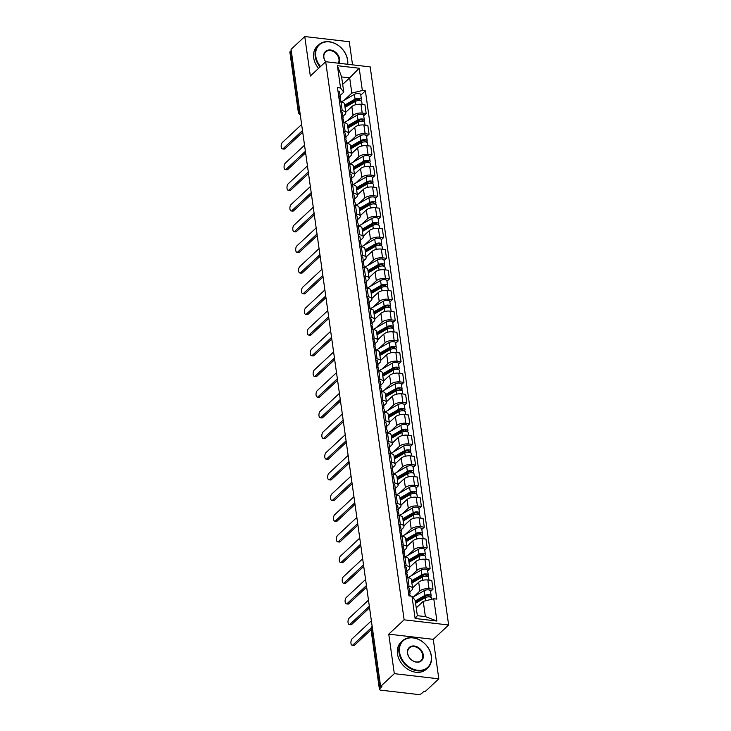 <?xml version="1.0" encoding="UTF-8"?>
<svg xmlns="http://www.w3.org/2000/svg" width="731" height="731" viewBox="0 0 731 731"><rect width="100%" height="100%" fill="white"/><g stroke="black" fill="none" stroke-linecap="round" stroke-linejoin="round"><path stroke-width="1.1" d="M352.534 64.84L349.281 41.722L304.772 36.55L291.066 49.342L380.604 686.446L394.311 673.662L438.819 678.834L433.273 639.333L448.633 624.996L370.197 66.896L325.688 61.724L404.124 619.824L388.755 634.152L394.311 673.662M438.819 678.834L425.113 691.627L423.816 691.471L421.677 693.463A2.961 1.27 172 0 1 417.703 694.45L380.979 690.183A2.961 1.27 172 0 1 379.426 689.306L370.982 629.254A2.961 1.27 -8 0 1 371.321 628.541L379.764 688.593A2.961 1.27 172 0 0 379.426 689.306M304.772 36.55L310.328 76.051L325.688 61.724A8.589 6.625 47 0 1 323.906 57.393A8.589 6.625 47 0 1 325.569 51.992A8.589 6.625 47 0 1 333.491 51.599A8.589 6.625 47 0 1 338.956 59.147A8.589 6.625 47 0 1 338.334 63.195M299.673 110.591L298.659 111.532A2.961 1.27 -8 0 0 298.33 112.245L289.887 52.193A2.961 1.27 -8 0 1 290.225 51.481L298.659 111.532A2.961 2.284 47 0 0 300.13 113.881M291.23 50.54L290.225 51.481M379.764 688.593L381.902 686.601L380.604 686.446M413.847 596.633L419.914 590.977A6.817 2.915 -8 0 1 429.051 588.711L433.008 589.168L431.783 580.423L427.827 579.966A6.817 2.915 172 0 0 418.689 582.223L412.576 587.925M412.649 588.4L411.416 579.646A6.817 2.915 172 0 0 407.843 577.636L409.068 586.39A6.817 2.915 -8 0 1 412.649 588.4A6.817 2.915 -8 0 1 411.873 590.036L409.817 591.946M409.068 586.39L407.569 586.216M430.559 591.461L433.008 589.168M407.843 577.636L406.335 577.463M410.941 575.955L417.008 570.29A6.817 2.915 -8 0 1 426.146 568.033L430.102 568.49L428.878 559.745L424.921 559.279A6.817 2.915 172 0 0 415.784 561.545L409.671 567.238M404.663 565.529L406.162 565.712A6.817 2.915 -8 0 1 409.744 567.713A6.817 2.915 -8 0 1 408.967 569.358L406.911 571.267M427.653 570.783L430.102 568.49M409.744 567.713L408.51 558.968A6.817 2.915 172 0 0 404.937 556.958L403.43 556.784M408.035 555.277L414.102 549.611A6.817 2.915 -8 0 1 423.24 547.355L427.196 547.811L425.972 539.058L422.015 538.601A6.817 2.915 172 0 0 412.869 540.867L406.765 546.56M401.758 544.851L403.256 545.024A6.817 2.915 -8 0 1 406.838 547.035A6.817 2.915 -8 0 1 406.061 548.679L404.005 550.589M424.748 550.096L427.196 547.811M406.838 547.035L405.604 538.29A6.817 2.915 172 0 0 402.032 536.28L400.524 536.106M405.129 534.589L411.197 528.933A6.817 2.915 -8 0 1 420.334 526.667L424.291 527.133L423.066 518.38L419.101 517.923A6.817 2.915 172 0 0 409.963 520.18L403.859 525.881M398.852 524.173L400.35 524.346A6.817 2.915 -8 0 1 403.932 526.357A6.817 2.915 -8 0 1 403.146 528.001L401.1 529.911M421.842 529.418L424.291 527.133M403.932 526.357L402.699 517.603A6.817 2.915 172 0 0 399.117 515.602L397.618 515.419M402.224 513.911L408.291 508.255A6.817 2.915 -8 0 1 417.428 505.989L421.385 506.455L420.161 497.701L416.195 497.244A6.817 2.915 172 0 0 407.057 499.501L400.953 505.203M395.946 503.495L397.445 503.668A6.817 2.915 -8 0 1 401.017 505.678A6.817 2.915 -8 0 1 400.241 507.314L398.194 509.233M418.936 508.739L421.385 506.455M401.017 505.678L399.793 496.925A6.817 2.915 172 0 0 396.211 494.914L394.713 494.741M399.318 493.233L405.385 487.577A6.817 2.915 -8 0 1 414.523 485.311L418.479 485.768L417.246 477.023L413.289 476.557A6.817 2.915 172 0 0 404.152 478.823L398.048 484.516M393.04 482.816L394.539 482.99A6.817 2.915 -8 0 1 398.112 484.991A6.817 2.915 -8 0 1 397.335 486.636L395.288 488.546M416.03 488.061L418.479 485.768M398.112 484.991L396.887 476.247A6.817 2.915 172 0 0 393.305 474.236L391.807 474.063M396.412 472.555L402.479 466.89A6.817 2.915 -8 0 1 411.617 464.633L415.573 465.09L414.34 456.345L410.383 455.879A6.817 2.915 172 0 0 401.246 458.145L395.142 463.838M390.126 462.129L391.633 462.303A6.817 2.915 -8 0 1 395.206 464.313A6.817 2.915 -8 0 1 394.429 465.958L392.383 467.867M413.116 467.383L415.573 465.09M395.206 464.313L393.982 455.568A6.817 2.915 172 0 0 390.4 453.558L388.901 453.384M393.506 451.868L399.574 446.212A6.817 2.915 -8 0 1 408.711 443.945L412.668 444.411L411.434 435.658L407.478 435.201A6.817 2.915 172 0 0 398.34 437.467L392.236 443.16M387.22 441.451L388.728 441.625A6.817 2.915 -8 0 1 392.3 443.635A6.817 2.915 -8 0 1 391.524 445.28L389.477 447.189M410.21 446.696L412.668 444.411M392.3 443.635L391.076 434.881A6.817 2.915 172 0 0 387.494 432.88L385.995 432.706M390.601 431.189L396.668 425.533A6.817 2.915 -8 0 1 405.806 423.267L409.762 423.733L408.528 414.98L404.572 414.523A6.817 2.915 172 0 0 395.434 416.78L389.331 422.481M384.314 420.773L385.822 420.946A6.817 2.915 -8 0 1 389.395 422.957A6.817 2.915 -8 0 1 388.618 424.592L386.571 426.511M407.304 426.018L409.762 423.733M389.395 422.957L388.17 414.203A6.817 2.915 172 0 0 384.588 412.193L383.09 412.019M387.695 410.511L393.762 404.855A6.817 2.915 -8 0 1 402.9 402.589L406.856 403.046L405.623 394.301L401.666 393.845A6.817 2.915 172 0 0 392.529 396.101L386.425 401.794M381.408 400.095L382.916 400.268A6.817 2.915 -8 0 1 386.489 402.278A6.817 2.915 -8 0 1 385.712 403.914L383.665 405.824M404.398 405.339L406.856 403.046M386.489 402.278L385.255 393.525A6.817 2.915 172 0 0 381.683 391.514L380.184 391.341M384.789 389.833L390.847 384.168A6.817 2.915 -8 0 1 399.994 381.911L403.951 382.368L402.717 373.623L398.76 373.157A6.817 2.915 172 0 0 389.623 375.423L383.519 381.116M378.503 379.407L380.01 379.59A6.817 2.915 -8 0 1 383.583 381.591A6.817 2.915 -8 0 1 382.806 383.236L380.76 385.146M401.493 384.661L403.951 382.368M383.583 381.591L382.35 372.847A6.817 2.915 172 0 0 378.777 370.836L377.278 370.663M381.874 369.155L387.942 363.49A6.817 2.915 -8 0 1 397.079 361.233L401.045 361.69L399.811 352.936L395.855 352.479A6.817 2.915 172 0 0 386.717 354.745L380.613 360.438M375.597 358.729L377.095 358.903A6.817 2.915 -8 0 1 380.677 360.913A6.817 2.915 -8 0 1 379.901 362.558L377.854 364.467M398.587 363.974L401.045 361.69M380.677 360.913L379.444 352.168A6.817 2.915 172 0 0 375.871 350.158L374.373 349.985M378.969 348.468L385.036 342.812A6.817 2.915 -8 0 1 394.173 340.545L398.139 341.011L396.906 332.258L392.949 331.801A6.817 2.915 172 0 0 383.812 334.058L377.708 339.76M372.691 338.051L374.19 338.225A6.817 2.915 -8 0 1 377.772 340.235A6.817 2.915 -8 0 1 376.995 341.88L374.948 343.789M395.681 343.296L398.139 341.011M377.772 340.235L376.538 331.481A6.817 2.915 172 0 0 372.965 329.48L371.458 329.297M376.063 327.79L382.13 322.133A6.817 2.915 -8 0 1 391.268 319.867L395.224 320.333L394 311.58L390.043 311.123A6.817 2.915 172 0 0 380.906 313.38L374.793 319.081M369.785 317.373L371.284 317.546A6.817 2.915 -8 0 1 374.866 319.557A6.817 2.915 -8 0 1 374.089 321.192L372.042 323.111M392.775 322.618L395.224 320.333M374.866 319.557L373.632 310.803A6.817 2.915 172 0 0 370.06 308.793L368.552 308.619M373.157 307.111L379.225 301.455A6.817 2.915 -8 0 1 388.362 299.189L392.319 299.646L391.094 290.901L387.138 290.435A6.817 2.915 172 0 0 378 292.702L371.887 298.394M366.88 296.695L368.378 296.868A6.817 2.915 -8 0 1 371.96 298.869A6.817 2.915 -8 0 1 371.184 300.514L369.128 302.424M389.87 301.94L392.319 299.646M371.96 298.869L370.727 290.125A6.817 2.915 172 0 0 367.154 288.115L365.646 287.941M370.251 286.433L376.319 280.768A6.817 2.915 -8 0 1 385.456 278.511L389.413 278.968L388.188 270.223L384.232 269.757A6.817 2.915 172 0 0 375.085 272.023L368.981 277.716M363.974 276.007L365.473 276.181A6.817 2.915 -8 0 1 369.054 278.191A6.817 2.915 -8 0 1 368.278 279.836L366.222 281.746M386.964 281.261L389.413 278.968M369.054 278.191L367.821 269.447A6.817 2.915 172 0 0 364.248 267.436L362.74 267.263M367.346 265.746L373.413 260.09A6.817 2.915 -8 0 1 382.551 257.824L386.507 258.29L385.283 249.536L381.326 249.079A6.817 2.915 172 0 0 372.18 251.345L366.076 257.038M361.068 255.329L362.567 255.503A6.817 2.915 -8 0 1 366.149 257.513A6.817 2.915 -8 0 1 365.372 259.158L363.316 261.068M384.058 260.574L386.507 258.29M366.149 257.513L364.915 248.759A6.817 2.915 172 0 0 361.342 246.758L359.835 246.585M364.44 245.068L370.507 239.412A6.817 2.915 -8 0 1 379.645 237.146L383.601 237.612L382.377 228.858L378.411 228.401A6.817 2.915 172 0 0 369.274 230.658L363.17 236.36M358.163 234.651L359.661 234.825A6.817 2.915 -8 0 1 363.234 236.835A6.817 2.915 -8 0 1 362.457 238.47L360.41 240.389M381.153 239.896L383.601 237.612M363.234 236.835L362.009 228.081A6.817 2.915 172 0 0 358.428 226.071L356.929 225.897M361.534 224.39L367.602 218.733A6.817 2.915 -8 0 1 376.739 216.467L380.696 216.924L379.462 208.18L375.506 207.723A6.817 2.915 172 0 0 366.368 209.98L360.264 215.672M355.257 213.973L356.755 214.146A6.817 2.915 -8 0 1 360.328 216.157A6.817 2.915 -8 0 1 359.551 217.792L357.505 219.702M378.247 219.218L380.696 216.924M360.328 216.157L359.104 207.403A6.817 2.915 172 0 0 355.522 205.393L354.023 205.219M358.629 203.711L364.696 198.046A6.817 2.915 -8 0 1 373.833 195.789L377.79 196.246L376.556 187.501L372.6 187.035A6.817 2.915 172 0 0 363.462 189.302L357.358 194.994M352.342 193.286L353.85 193.468A6.817 2.915 -8 0 1 357.422 195.469A6.817 2.915 -8 0 1 356.646 197.114L354.599 199.024M375.332 198.54L377.79 196.246M357.422 195.469L356.198 186.725A6.817 2.915 172 0 0 352.616 184.715L351.118 184.541M355.723 183.033L361.79 177.368A6.817 2.915 -8 0 1 370.928 175.111L374.884 175.568L373.651 166.814L369.694 166.357A6.817 2.915 172 0 0 360.557 168.623L354.453 174.316M349.436 172.607L350.944 172.781A6.817 2.915 -8 0 1 354.517 174.791A6.817 2.915 -8 0 1 353.74 176.436L351.693 178.346M372.426 177.852L374.884 175.568M354.517 174.791L353.292 166.047A6.817 2.915 172 0 0 349.71 164.036L348.212 163.863M352.817 162.346L358.884 156.69A6.817 2.915 -8 0 1 368.022 154.424L371.978 154.89L370.745 146.136L366.788 145.679A6.817 2.915 172 0 0 357.651 147.936L351.547 153.638M346.531 151.929L348.038 152.103A6.817 2.915 -8 0 1 351.611 154.113A6.817 2.915 -8 0 1 350.834 155.758L348.788 157.668M369.52 157.174L371.978 154.89M351.611 154.113L350.387 145.359A6.817 2.915 172 0 0 346.805 143.358L345.306 143.175M349.911 141.668L355.979 136.012A6.817 2.915 -8 0 1 365.116 133.746L369.073 134.212L367.839 125.458L363.883 125.001A6.817 2.915 172 0 0 354.745 127.258L348.641 132.96M343.625 131.251L345.133 131.425A6.817 2.915 -8 0 1 348.705 133.435A6.817 2.915 -8 0 1 347.929 135.071L345.882 136.989M366.615 136.496L369.073 134.212M348.705 133.435L347.481 124.681A6.817 2.915 172 0 0 343.899 122.671L342.4 122.497M347.006 120.99L353.064 115.334A6.817 2.915 -8 0 1 362.21 113.067L366.167 113.524L364.933 104.78L360.977 104.314A6.817 2.915 172 0 0 351.839 106.58L345.736 112.272M340.719 110.564L342.227 110.746A6.817 2.915 -8 0 1 345.8 112.748A6.817 2.915 -8 0 1 345.023 114.392L342.976 116.302M363.709 115.818L366.167 113.524M345.8 112.748L344.566 104.003A6.817 2.915 172 0 0 340.993 101.993L339.495 101.819M423.249 601.366L433.775 598.753L436.9 621.03L415.107 618.49L411.973 596.222L415.199 600.425L417.346 615.676L425.387 616.608L423.249 601.366L416.25 607.89M342.675 84.385L349.674 77.861L341.624 76.929L343.771 92.17L340.545 87.967L337.494 87.61L408.921 595.866L411.973 596.222M340.545 87.967L337.411 65.689L359.213 68.23L362.348 90.498L351.812 93.102L349.674 77.861L359.213 68.23M433.775 598.753L436.827 599.109L365.39 90.854L362.348 90.498M448.633 624.996L404.124 619.824M433.273 639.333L388.755 634.152M344.091 100.311L351.812 93.102M343.771 92.17L340.07 95.624M360.803 95.14L365.39 90.854M436.9 621.03L425.387 616.608M415.107 618.49L417.346 615.676M341.624 76.929L337.411 65.689M409.451 594.696L409.927 593.736A3.701 1.581 172 0 0 410.009 593.28A3.701 1.581 172 0 0 408.419 592.238M410.009 593.28L409.342 588.51A3.701 1.581 172 0 0 407.743 587.468M371.065 629.793L354.663 645.089A3.408 1.608 96.6 0 1 353.841 645.427L352.159 645.226A3.408 1.608 -83.4 0 0 352.982 644.897L371.074 628.011M410.393 596.039L410.329 595.527A3.701 1.581 172 0 0 408.73 594.495M371.375 620.829L352.123 638.793A3.408 1.608 -83.4 0 0 350.907 642.512A3.408 1.608 -83.4 0 0 352.159 645.226M415.592 603.221L425.131 597.72A3.701 1.581 -8 0 1 429.06 596.861A3.701 1.581 -8 0 1 431.473 597.995L431.655 599.283M415.436 602.088L426.21 595.875A1.773 0.758 -8 0 1 428.092 595.463A1.773 0.758 -8 0 1 429.252 596.003A1.773 0.758 -8 0 1 429.051 596.432L429.115 596.861M416.624 602.627L420.06 599.42M415.281 600.973L424.821 595.463A3.701 1.581 -8 0 1 428.741 594.614A3.701 1.581 -8 0 1 431.162 595.738A3.701 1.581 -8 0 1 430.742 596.633L430.824 597.254M412.768 597.254L424.144 590.694A3.701 1.581 -8 0 1 428.074 589.835A3.701 1.581 -8 0 1 430.486 590.968L431.162 595.738M428.942 595.646L429.051 596.432L430.742 596.633M406.546 574.009L407.021 573.058A3.701 1.581 172 0 0 407.103 572.601A3.701 1.581 172 0 0 405.513 571.56M407.103 572.601L406.427 567.823A3.701 1.581 172 0 0 404.837 566.79M369.548 607.817L351.757 624.411A3.408 1.608 96.6 0 1 350.935 624.749L349.254 624.548A3.408 1.608 -83.4 0 0 350.076 624.219L369.329 606.246M407.807 577.636L407.423 574.849A3.701 1.581 172 0 0 405.824 573.817M368.47 600.151L349.217 618.115A3.408 1.608 -83.4 0 0 348.002 621.834A3.408 1.608 -83.4 0 0 349.254 624.548M403.64 553.33L404.115 552.371A3.701 1.581 172 0 0 404.197 551.914A3.701 1.581 172 0 0 402.598 550.882M404.197 551.914L403.521 547.144A3.701 1.581 172 0 0 401.931 546.103M366.642 587.13L348.851 603.733A3.408 1.608 96.6 0 1 348.029 604.062L346.348 603.87A3.408 1.608 -83.4 0 0 347.17 603.532L366.423 585.568M404.901 556.958L404.508 554.171A3.701 1.581 172 0 0 402.918 553.129M365.564 579.473L346.311 597.437A3.408 1.608 -83.4 0 0 345.096 601.156A3.408 1.608 -83.4 0 0 346.348 603.87M411.891 583L422.226 577.042A3.701 1.581 -8 0 1 426.155 576.183A3.701 1.581 -8 0 1 428.567 577.307L428.96 580.094M412.558 587.779L413.024 587.505M411.727 581.867L423.304 575.196A1.773 0.758 -8 0 1 425.186 574.785A1.773 0.758 -8 0 1 426.347 575.324A1.773 0.758 -8 0 1 426.146 575.754L426.2 576.183M413.719 581.949L417.154 578.742M407.999 577.654A8.882 3.801 -8 0 1 408.327 577.463L421.239 570.016A3.701 1.581 -8 0 1 425.168 569.157A3.701 1.581 -8 0 1 427.58 570.29L428.256 575.059A3.701 1.581 -8 0 1 427.827 575.946L427.918 576.567M411.571 580.752L421.906 574.785A3.701 1.581 -8 0 1 425.835 573.926A3.701 1.581 -8 0 1 428.256 575.059M426.036 574.968L426.146 575.754L427.827 575.946M408.985 562.322L419.32 556.355A3.701 1.581 -8 0 1 423.249 555.505A3.701 1.581 -8 0 1 425.661 556.629L426.054 559.416M409.652 567.092L410.118 566.827M408.821 561.189L420.398 554.518A1.773 0.758 -8 0 1 422.28 554.107A1.773 0.758 -8 0 1 423.441 554.646A1.773 0.758 -8 0 1 423.24 555.076L423.295 555.505M410.813 561.271L414.249 558.064M405.093 556.976A8.882 3.801 -8 0 1 405.422 556.784L418.333 549.337A3.701 1.581 -8 0 1 422.262 548.478A3.701 1.581 -8 0 1 424.674 549.602L425.351 554.381A3.701 1.581 -8 0 1 424.921 555.268L425.013 555.889M408.666 560.065L419 554.107A3.701 1.581 -8 0 1 422.929 553.248A3.701 1.581 -8 0 1 425.351 554.381M423.13 554.29L423.24 555.076L424.921 555.268M431.235 655.935A18.065 13.944 47 0 0 413.125 637.916A18.065 13.944 47 0 0 399.574 652.253A18.065 13.944 47 0 0 417.675 670.263A18.065 13.944 47 0 0 431.235 655.935M398.971 652.399A18.513 14.282 -133 0 1 402.562 640.749A18.513 14.282 -133 0 1 419.631 639.899A18.513 14.282 -133 0 1 431.418 656.173A18.513 14.282 -133 0 1 427.818 667.823A18.513 14.282 -133 0 1 410.758 668.673A18.513 14.282 -133 0 1 398.971 652.399M423.313 655.013A9.037 6.972 -133 0 1 416.533 662.176A9.037 6.972 -133 0 1 407.487 653.176A9.037 6.972 -133 0 1 414.267 646.003A9.037 6.972 -133 0 1 423.313 655.013M407.67 653.413A8.589 6.625 47 0 0 413.134 660.961A8.589 6.625 47 0 0 421.056 660.568A8.589 6.625 47 0 0 422.719 655.159A8.589 6.625 47 0 0 417.255 647.611A8.589 6.625 47 0 0 409.333 648.004A8.589 6.625 47 0 0 407.67 653.413M427.818 667.823L426.31 669.24A18.513 14.282 -133 0 1 409.241 670.089A18.513 14.282 -133 0 1 397.454 653.816A18.513 14.282 -133 0 1 401.054 642.165L402.562 640.749M347.49 64.255A18.065 13.944 47 0 0 347.472 59.924A18.065 13.944 47 0 0 329.361 41.905A18.065 13.944 47 0 0 315.801 56.241A18.065 13.944 47 0 0 320.525 66.539M320.068 66.969A18.513 14.282 -133 0 1 315.207 56.388A18.513 14.282 -133 0 1 318.798 44.737A18.513 14.282 -133 0 1 335.867 43.887A18.513 14.282 -133 0 1 347.654 60.161A18.513 14.282 -133 0 1 347.709 64.282M325.651 61.76A9.037 6.972 -133 0 1 323.723 57.155A9.037 6.972 -133 0 1 330.503 49.991A9.037 6.972 -133 0 1 339.55 59.001A9.037 6.972 -133 0 1 338.892 63.259M318.552 68.385A18.513 14.282 -133 0 1 313.69 57.804A18.513 14.282 -133 0 1 317.291 46.154L318.798 44.737M400.734 532.652L401.209 531.693A3.701 1.581 172 0 0 401.292 531.236A3.701 1.581 172 0 0 399.693 530.194M401.292 531.236L400.615 526.466A3.701 1.581 172 0 0 399.025 525.425M363.736 566.452L345.946 583.055A3.408 1.608 96.6 0 1 345.123 583.384L343.442 583.192A3.408 1.608 -83.4 0 0 344.264 582.854L363.517 564.889M401.995 536.271L401.602 533.493A3.701 1.581 172 0 0 400.012 532.451M362.658 558.795L343.406 576.759A3.408 1.608 -83.4 0 0 342.19 580.478A3.408 1.608 -83.4 0 0 343.442 583.192M397.828 511.974L398.294 511.015A3.701 1.581 172 0 0 398.386 510.558A3.701 1.581 172 0 0 396.787 509.516M398.386 510.558L397.71 505.788A3.701 1.581 172 0 0 396.12 504.746M360.831 545.774L343.04 562.367A3.408 1.608 96.6 0 1 342.218 562.706L340.536 562.505A3.408 1.608 -83.4 0 0 341.35 562.176L360.611 544.211M399.089 515.593L398.697 512.815A3.701 1.581 172 0 0 397.107 511.773M359.753 538.107L340.5 556.081A3.408 1.608 -83.4 0 0 339.285 559.791A3.408 1.608 -83.4 0 0 340.536 562.505M394.923 491.296L395.389 490.337A3.701 1.581 172 0 0 395.48 489.88A3.701 1.581 172 0 0 393.881 488.838M395.48 489.88L394.804 485.101A3.701 1.581 172 0 0 393.214 484.068M357.925 525.096L340.134 541.689A3.408 1.608 96.6 0 1 339.312 542.027L337.621 541.826A3.408 1.608 -83.4 0 0 338.444 541.497L357.706 523.533M397.445 503.668L395.791 492.127A3.701 1.581 172 0 0 394.201 491.095M356.847 517.429L337.594 535.394A3.408 1.608 -83.4 0 0 336.379 539.112A3.408 1.608 -83.4 0 0 337.621 541.826M406.08 541.644L416.414 535.677A3.701 1.581 -8 0 1 420.343 534.818A3.701 1.581 -8 0 1 422.756 535.951L423.148 538.738M406.747 546.413L407.213 546.148M405.915 540.511L417.492 533.831A1.773 0.758 -8 0 1 419.375 533.42A1.773 0.758 -8 0 1 420.535 533.968A1.773 0.758 -8 0 1 420.334 534.398L420.389 534.827M407.907 540.584L411.343 537.376M402.187 536.298A8.882 3.801 -8 0 1 402.516 536.097L415.427 528.65A3.701 1.581 -8 0 1 419.356 527.8A3.701 1.581 -8 0 1 421.769 528.924L422.436 533.694A3.701 1.581 -8 0 1 422.015 534.589L422.107 535.211M405.76 539.387L416.094 533.429A3.701 1.581 -8 0 1 420.023 532.57A3.701 1.581 -8 0 1 422.436 533.694M420.224 533.612L420.334 534.398L422.015 534.589M403.174 520.965L413.508 514.999A3.701 1.581 -8 0 1 417.438 514.14A3.701 1.581 -8 0 1 419.85 515.273L420.243 518.051M403.841 525.735L404.307 525.47M403.009 519.832L414.587 513.153A1.773 0.758 -8 0 1 416.469 512.742A1.773 0.758 -8 0 1 417.629 513.281A1.773 0.758 -8 0 1 417.428 513.71L417.483 514.149M405.001 519.905L408.437 516.698M399.281 515.62A8.882 3.801 -8 0 1 399.61 515.419L412.522 507.972A3.701 1.581 -8 0 1 416.451 507.113A3.701 1.581 -8 0 1 418.863 508.246L419.53 513.016A3.701 1.581 -8 0 1 419.11 513.911L419.201 514.533M402.854 518.708L413.189 512.742A3.701 1.581 -8 0 1 417.118 511.892A3.701 1.581 -8 0 1 419.53 513.016M417.319 512.924L417.428 513.71L419.11 513.911M400.259 500.278L410.603 494.32A3.701 1.581 -8 0 1 414.532 493.462A3.701 1.581 -8 0 1 416.944 494.595L417.337 497.372M400.935 505.057L401.392 504.792M400.104 499.145L411.681 492.475A1.773 0.758 -8 0 1 413.563 492.064A1.773 0.758 -8 0 1 414.724 492.603A1.773 0.758 -8 0 1 414.523 493.032L414.578 493.462M402.096 499.227L405.531 496.02M396.376 494.942A8.882 3.801 -8 0 1 396.705 494.741L409.616 487.294A3.701 1.581 -8 0 1 413.536 486.435A3.701 1.581 -8 0 1 415.957 487.568L416.624 492.338A3.701 1.581 -8 0 1 416.204 493.233L416.295 493.845M399.948 498.03L410.283 492.064A3.701 1.581 -8 0 1 414.212 491.205A3.701 1.581 -8 0 1 416.624 492.338M414.404 492.246L414.523 493.032L416.204 493.233M392.017 470.609L392.483 469.649A3.701 1.581 172 0 0 392.565 469.201A3.701 1.581 172 0 0 390.975 468.16M392.565 469.201L391.898 464.423A3.701 1.581 172 0 0 390.308 463.381M355.019 504.417L337.229 521.011A3.408 1.608 96.6 0 1 336.406 521.349L334.716 521.148A3.408 1.608 -83.4 0 0 335.538 520.81L354.8 502.846M393.278 474.236L392.885 471.449A3.701 1.581 172 0 0 391.295 470.408M353.941 496.751L334.688 514.715A3.408 1.608 -83.4 0 0 333.473 518.434A3.408 1.608 -83.4 0 0 334.716 521.148M397.353 479.6L407.697 473.642A3.701 1.581 -8 0 1 411.617 472.783A3.701 1.581 -8 0 1 414.038 473.907L414.431 476.694M398.029 484.37L398.486 484.105M397.198 478.467L408.766 471.797A1.773 0.758 -8 0 1 410.658 471.385A1.773 0.758 -8 0 1 411.818 471.924A1.773 0.758 -8 0 1 411.608 472.354L411.672 472.783M399.19 478.549L402.626 475.342M393.47 474.255A8.882 3.801 -8 0 1 393.799 474.063L406.71 466.616A3.701 1.581 -8 0 1 410.63 465.757A3.701 1.581 -8 0 1 413.052 466.881L413.719 471.659A3.701 1.581 -8 0 1 413.298 472.546L413.39 473.167M397.043 477.352L407.377 471.385A3.701 1.581 -8 0 1 411.306 470.526A3.701 1.581 -8 0 1 413.719 471.659M411.498 471.568L411.608 472.354L413.298 472.546M389.111 449.93L389.577 448.971A3.701 1.581 172 0 0 389.66 448.514A3.701 1.581 172 0 0 388.07 447.482M389.66 448.514L388.993 443.744A3.701 1.581 172 0 0 387.403 442.703M352.114 483.73L334.323 500.333A3.408 1.608 96.6 0 1 333.5 500.662L331.81 500.47A3.408 1.608 -83.4 0 0 332.632 500.132L351.894 482.168M390.372 453.558L389.979 450.771A3.701 1.581 172 0 0 388.389 449.729M351.035 476.073L331.773 494.037A3.408 1.608 -83.4 0 0 330.567 497.756A3.408 1.608 -83.4 0 0 331.81 500.47M394.448 458.922L404.791 452.955A3.701 1.581 -8 0 1 408.711 452.105A3.701 1.581 -8 0 1 411.133 453.229L411.526 456.016M395.124 463.692L395.581 463.427M394.292 457.789L405.86 451.118A1.773 0.758 -8 0 1 407.752 450.698A1.773 0.758 -8 0 1 408.912 451.246A1.773 0.758 -8 0 1 408.702 451.676L408.766 452.105M396.284 457.862L399.72 454.655M390.564 453.576A8.882 3.801 -8 0 1 390.893 453.375L403.804 445.928A3.701 1.581 -8 0 1 407.724 445.078A3.701 1.581 -8 0 1 410.146 446.202L410.813 450.972A3.701 1.581 -8 0 1 410.393 451.868L410.484 452.489M394.137 456.665L404.471 450.707A3.701 1.581 -8 0 1 408.401 449.848A3.701 1.581 -8 0 1 410.813 450.972M408.592 450.89L408.702 451.676L410.393 451.868M386.206 429.252L386.672 428.293A3.701 1.581 172 0 0 386.754 427.836A3.701 1.581 172 0 0 385.164 426.794M386.754 427.836L386.087 423.066A3.701 1.581 172 0 0 384.497 422.025M349.208 463.052L331.417 479.646A3.408 1.608 96.6 0 1 330.595 479.984L328.904 479.792A3.408 1.608 -83.4 0 0 329.727 479.454L348.989 461.489M388.728 441.625L387.074 430.093A3.701 1.581 172 0 0 385.484 429.051M348.13 455.395L328.868 473.359A3.408 1.608 -83.4 0 0 327.662 477.069A3.408 1.608 -83.4 0 0 328.904 479.792M391.542 438.244L401.886 432.277A3.701 1.581 -8 0 1 405.806 431.418A3.701 1.581 -8 0 1 408.227 432.551L408.62 435.329M392.218 443.013L392.675 442.748M391.387 437.111L402.955 430.431A1.773 0.758 -8 0 1 404.846 430.02A1.773 0.758 -8 0 1 405.997 430.568A1.773 0.758 -8 0 1 405.796 430.988L405.86 431.427M393.379 437.184L396.814 433.976M387.658 432.898A8.882 3.801 -8 0 1 387.987 432.697L400.899 425.25A3.701 1.581 -8 0 1 404.819 424.391A3.701 1.581 -8 0 1 407.24 425.524L407.907 430.294A3.701 1.581 -8 0 1 407.487 431.189L407.569 431.811M391.231 435.987L401.566 430.029A3.701 1.581 -8 0 1 405.495 429.17A3.701 1.581 -8 0 1 407.907 430.294M405.687 430.212L405.796 430.988L407.487 431.189M383.3 408.574L383.766 407.615A3.701 1.581 172 0 0 383.848 407.158A3.701 1.581 172 0 0 382.258 406.116M383.848 407.158L383.181 402.388A3.701 1.581 172 0 0 381.591 401.346M346.302 442.374L328.511 458.967A3.408 1.608 96.6 0 1 327.689 459.306L325.999 459.105A3.408 1.608 -83.4 0 0 326.821 458.776L346.083 440.811M384.561 412.193L384.168 409.406A3.701 1.581 172 0 0 382.578 408.373M345.224 434.707L325.962 452.672A3.408 1.608 -83.4 0 0 324.756 456.391A3.408 1.608 -83.4 0 0 325.999 459.105M388.636 417.565L398.98 411.599A3.701 1.581 -8 0 1 402.9 410.74A3.701 1.581 -8 0 1 405.321 411.873L405.714 414.651M389.312 422.335L389.769 422.07M388.481 416.432L400.049 409.753A1.773 0.758 -8 0 1 401.931 409.342A1.773 0.758 -8 0 1 403.092 409.881A1.773 0.758 -8 0 1 402.891 410.31L402.955 410.74M390.464 416.506L393.908 413.298M384.753 412.22A8.882 3.801 -8 0 1 385.082 412.019L397.984 404.572A3.701 1.581 -8 0 1 401.913 403.713A3.701 1.581 -8 0 1 404.334 404.846L405.001 409.616A3.701 1.581 -8 0 1 404.581 410.511L404.663 411.124M388.325 415.309L398.66 409.342A3.701 1.581 -8 0 1 402.589 408.492A3.701 1.581 -8 0 1 405.001 409.616M402.781 409.524L402.891 410.31L404.581 410.511M380.394 387.887L380.86 386.937A3.701 1.581 172 0 0 380.942 386.48A3.701 1.581 172 0 0 379.352 385.438M380.942 386.48L380.275 381.701A3.701 1.581 172 0 0 378.676 380.668M343.396 421.696L325.606 438.289A3.408 1.608 96.6 0 1 324.783 438.627L323.093 438.426A3.408 1.608 -83.4 0 0 323.915 438.097L343.177 420.124M382.916 400.268L381.262 388.728A3.701 1.581 172 0 0 379.672 387.695M342.318 414.029L323.056 431.994A3.408 1.608 -83.4 0 0 321.841 435.713A3.408 1.608 -83.4 0 0 323.093 438.426M377.488 367.209L377.954 366.249A3.701 1.581 172 0 0 378.037 365.792A3.701 1.581 172 0 0 376.447 364.76M378.037 365.792L377.37 361.023A3.701 1.581 172 0 0 375.771 359.981M340.491 401.008L322.7 417.611A3.408 1.608 96.6 0 1 321.878 417.94L320.187 417.748A3.408 1.608 -83.4 0 0 321.01 417.41L340.262 399.446M378.749 370.836L378.356 368.049A3.701 1.581 172 0 0 376.757 367.008M339.412 393.351L320.151 411.315A3.408 1.608 -83.4 0 0 318.935 415.034A3.408 1.608 -83.4 0 0 320.187 417.748M374.583 346.531L375.049 345.571A3.701 1.581 172 0 0 375.131 345.114A3.701 1.581 172 0 0 373.541 344.073M375.131 345.114L374.464 340.344A3.701 1.581 172 0 0 372.865 339.303M337.576 380.33L319.785 396.933A3.408 1.608 96.6 0 1 318.972 397.262L317.281 397.07A3.408 1.608 -83.4 0 0 318.104 396.732L337.356 378.768M375.835 350.149L375.451 347.371A3.701 1.581 172 0 0 373.852 346.33M336.507 372.673L317.245 390.637A3.408 1.608 -83.4 0 0 316.03 394.347A3.408 1.608 -83.4 0 0 317.281 397.07M371.668 325.852L372.143 324.893A3.701 1.581 172 0 0 372.225 324.436A3.701 1.581 172 0 0 370.635 323.394M372.225 324.436L371.558 319.666A3.701 1.581 172 0 0 369.959 318.625M334.67 359.652L316.879 376.246A3.408 1.608 96.6 0 1 316.057 376.584L314.376 376.383A3.408 1.608 -83.4 0 0 315.198 376.054L334.451 358.089M372.929 329.471L372.545 326.693A3.701 1.581 172 0 0 370.946 325.651M333.601 351.986L314.339 369.959A3.408 1.608 -83.4 0 0 313.124 373.669A3.408 1.608 -83.4 0 0 314.376 376.383M368.762 305.174L369.237 304.215A3.701 1.581 172 0 0 369.319 303.758A3.701 1.581 172 0 0 367.73 302.716M369.319 303.758L368.643 298.979A3.701 1.581 172 0 0 367.053 297.946M331.764 338.974L313.974 355.568A3.408 1.608 96.6 0 1 313.151 355.906L311.47 355.705A3.408 1.608 -83.4 0 0 312.292 355.376L331.545 337.411M370.023 308.793L369.639 306.006A3.701 1.581 172 0 0 368.04 304.973M330.686 331.307L311.433 349.272A3.408 1.608 -83.4 0 0 310.218 352.991A3.408 1.608 -83.4 0 0 311.47 355.705M365.856 284.487L366.332 283.527A3.701 1.581 172 0 0 366.414 283.08A3.701 1.581 172 0 0 364.815 282.038M366.414 283.08L365.738 278.301A3.701 1.581 172 0 0 364.148 277.259M328.859 318.296L311.068 334.889A3.408 1.608 96.6 0 1 310.246 335.218L308.564 335.026A3.408 1.608 -83.4 0 0 309.387 334.688L328.639 316.724M367.117 288.115L366.724 285.328A3.701 1.581 172 0 0 365.135 284.286M327.78 310.629L308.528 328.594A3.408 1.608 -83.4 0 0 307.312 332.313A3.408 1.608 -83.4 0 0 308.564 335.026M385.73 396.878L396.065 390.921A3.701 1.581 -8 0 1 399.994 390.062A3.701 1.581 -8 0 1 402.415 391.186L402.799 393.972M386.407 401.657L386.863 401.383M385.575 395.745L397.143 389.075A1.773 0.758 -8 0 1 399.025 388.664A1.773 0.758 -8 0 1 400.186 389.203A1.773 0.758 -8 0 1 399.985 389.632L400.049 390.062M387.558 395.827L391.003 392.62M381.847 391.533A8.882 3.801 -8 0 1 382.176 391.341L395.078 383.894A3.701 1.581 -8 0 1 399.007 383.035A3.701 1.581 -8 0 1 401.429 384.168L402.096 388.938A3.701 1.581 -8 0 1 401.675 389.824L401.758 390.445M385.411 394.63L395.754 388.664A3.701 1.581 -8 0 1 399.674 387.805A3.701 1.581 -8 0 1 402.096 388.938M399.875 388.846L399.985 389.632L401.675 389.824M382.825 376.2L393.159 370.233A3.701 1.581 -8 0 1 397.088 369.383A3.701 1.581 -8 0 1 399.51 370.507L399.894 373.294M383.492 380.97L383.958 380.705M382.669 375.067L394.237 368.397A1.773 0.758 -8 0 1 396.12 367.985A1.773 0.758 -8 0 1 397.28 368.525A1.773 0.758 -8 0 1 397.079 368.954L397.143 369.383M384.652 375.149L388.097 371.942M378.941 370.855A8.882 3.801 -8 0 1 379.261 370.663L392.172 363.216A3.701 1.581 -8 0 1 396.101 362.357A3.701 1.581 -8 0 1 398.514 363.481L399.19 368.26A3.701 1.581 -8 0 1 398.77 369.146L398.852 369.767M382.505 373.943L392.849 367.985A3.701 1.581 -8 0 1 396.769 367.126A3.701 1.581 -8 0 1 399.19 368.26M396.97 368.168L397.079 368.954L398.77 369.146M379.919 355.522L390.253 349.555A3.701 1.581 -8 0 1 394.183 348.696A3.701 1.581 -8 0 1 396.595 349.829L396.988 352.616M380.586 360.292L381.052 360.027M379.764 354.389L391.332 347.709A1.773 0.758 -8 0 1 393.214 347.298A1.773 0.758 -8 0 1 394.375 347.846A1.773 0.758 -8 0 1 394.173 348.276L394.237 348.705M381.746 354.462L385.182 351.255M376.026 350.176A8.882 3.801 -8 0 1 376.355 349.975L389.267 342.528A3.701 1.581 -8 0 1 393.196 341.679A3.701 1.581 -8 0 1 395.608 342.802L396.284 347.572A3.701 1.581 -8 0 1 395.864 348.468L395.946 349.089M379.599 353.265L389.943 347.307A3.701 1.581 -8 0 1 393.863 346.448A3.701 1.581 -8 0 1 396.284 347.572M394.064 347.49L394.173 348.276L395.864 348.468M377.013 334.844L387.348 328.877A3.701 1.581 -8 0 1 391.277 328.018A3.701 1.581 -8 0 1 393.689 329.151L394.082 331.929M377.68 339.613L378.146 339.348M376.849 333.711L388.426 327.031A1.773 0.758 -8 0 1 390.308 326.62A1.773 0.758 -8 0 1 391.469 327.159A1.773 0.758 -8 0 1 391.268 327.589L391.332 328.018M378.841 333.784L382.276 330.576M373.121 329.498A8.882 3.801 -8 0 1 373.45 329.297L386.361 321.85A3.701 1.581 -8 0 1 390.29 320.991A3.701 1.581 -8 0 1 392.702 322.124L393.379 326.894A3.701 1.581 -8 0 1 392.958 327.79L393.04 328.411M376.693 332.587L387.037 326.62A3.701 1.581 -8 0 1 390.957 325.77A3.701 1.581 -8 0 1 393.379 326.894M391.158 326.803L391.268 327.589L392.958 327.79M374.108 314.156L384.442 308.199A3.701 1.581 -8 0 1 388.371 307.34A3.701 1.581 -8 0 1 390.783 308.473L391.176 311.251M374.775 318.935L375.241 318.67M373.943 313.023L385.52 306.353A1.773 0.758 -8 0 1 387.403 305.942A1.773 0.758 -8 0 1 388.563 306.481A1.773 0.758 -8 0 1 388.362 306.91L388.417 307.34M375.935 313.106L379.371 309.898M370.215 308.82A8.882 3.801 -8 0 1 370.544 308.619L383.455 301.172A3.701 1.581 -8 0 1 387.384 300.313A3.701 1.581 -8 0 1 389.797 301.446L390.473 306.216A3.701 1.581 -8 0 1 390.043 307.111L390.135 307.724M373.788 311.909L384.131 305.942A3.701 1.581 -8 0 1 388.051 305.083A3.701 1.581 -8 0 1 390.473 306.216M388.252 306.125L388.362 306.91L390.043 307.111M371.202 293.478L381.536 287.521A3.701 1.581 -8 0 1 385.465 286.662A3.701 1.581 -8 0 1 387.878 287.786L388.271 290.572M371.869 298.248L372.335 297.983M371.037 292.345L382.615 285.675A1.773 0.758 -8 0 1 384.497 285.264A1.773 0.758 -8 0 1 385.657 285.803A1.773 0.758 -8 0 1 385.456 286.232L385.511 286.662M373.029 292.427L376.465 289.22M367.309 288.133A8.882 3.801 -8 0 1 367.638 287.941L380.549 280.494A3.701 1.581 -8 0 1 384.479 279.635A3.701 1.581 -8 0 1 386.891 280.759L387.567 285.538A3.701 1.581 -8 0 1 387.138 286.424L387.229 287.045M370.882 291.23L381.216 285.264A3.701 1.581 -8 0 1 385.146 284.405A3.701 1.581 -8 0 1 387.567 285.538M385.347 285.446L385.456 286.232L387.138 286.424M362.951 263.809L363.426 262.849A3.701 1.581 172 0 0 363.508 262.392A3.701 1.581 172 0 0 361.909 261.36M363.508 262.392L362.832 257.623A3.701 1.581 172 0 0 361.242 256.581M325.953 297.608L308.162 314.211A3.408 1.608 96.6 0 1 307.34 314.54L305.659 314.348A3.408 1.608 -83.4 0 0 306.481 314.01L325.734 296.046M364.212 267.427L363.819 264.649A3.701 1.581 172 0 0 362.229 263.608M324.875 289.951L305.622 307.915A3.408 1.608 -83.4 0 0 304.407 311.634A3.408 1.608 -83.4 0 0 305.659 314.348M368.296 272.8L378.631 266.833A3.701 1.581 -8 0 1 382.56 265.983A3.701 1.581 -8 0 1 384.972 267.107L385.365 269.894M368.963 277.57L369.429 277.305M368.132 271.667L379.709 264.997A1.773 0.758 -8 0 1 381.591 264.576A1.773 0.758 -8 0 1 382.752 265.125A1.773 0.758 -8 0 1 382.551 265.554L382.605 265.983M370.124 271.74L373.559 268.533M364.404 267.455A8.882 3.801 -8 0 1 364.732 267.254L377.644 259.807A3.701 1.581 -8 0 1 381.573 258.957A3.701 1.581 -8 0 1 383.985 260.081L384.661 264.85A3.701 1.581 -8 0 1 384.232 265.746L384.323 266.367M367.976 270.543L378.311 264.585A3.701 1.581 -8 0 1 382.24 263.727A3.701 1.581 -8 0 1 384.661 264.85M382.441 264.768L382.551 265.554L384.232 265.746M360.045 243.131L360.52 242.171A3.701 1.581 172 0 0 360.602 241.714A3.701 1.581 172 0 0 359.003 240.673M360.602 241.714L359.926 236.945A3.701 1.581 172 0 0 358.336 235.903M323.047 276.93L305.256 293.524A3.408 1.608 96.6 0 1 304.434 293.862L302.753 293.67A3.408 1.608 -83.4 0 0 303.566 293.332L322.828 275.368M361.306 246.749L360.913 243.971A3.701 1.581 172 0 0 359.323 242.93M321.969 269.264L302.716 287.237A3.408 1.608 -83.4 0 0 301.501 290.947A3.408 1.608 -83.4 0 0 302.753 293.67M365.39 252.122L375.725 246.155A3.701 1.581 -8 0 1 379.654 245.296A3.701 1.581 -8 0 1 382.066 246.429L382.459 249.207M366.057 256.892L366.523 256.627M365.226 250.989L376.803 244.309A1.773 0.758 -8 0 1 378.685 243.898A1.773 0.758 -8 0 1 379.846 244.446A1.773 0.758 -8 0 1 379.645 244.867L379.7 245.305M367.218 251.062L370.654 247.855M361.498 246.776A8.882 3.801 -8 0 1 361.827 246.575L374.738 239.128A3.701 1.581 -8 0 1 378.667 238.269A3.701 1.581 -8 0 1 381.079 239.402L381.746 244.172A3.701 1.581 -8 0 1 381.326 245.068L381.418 245.689M365.071 249.865L375.405 243.907A3.701 1.581 -8 0 1 379.334 243.048A3.701 1.581 -8 0 1 381.746 244.172M379.535 244.09L379.645 244.867L381.326 245.068M357.139 222.452L357.605 221.493A3.701 1.581 172 0 0 357.697 221.036A3.701 1.581 172 0 0 356.098 219.994M357.697 221.036L357.02 216.266A3.701 1.581 172 0 0 355.43 215.225M320.141 256.252L302.351 272.846A3.408 1.608 96.6 0 1 301.528 273.184L299.838 272.983A3.408 1.608 -83.4 0 0 300.66 272.654L319.922 254.69M359.661 234.825L358.007 223.284A3.701 1.581 172 0 0 356.417 222.251M319.063 248.586L299.811 266.55A3.408 1.608 -83.4 0 0 298.595 270.269A3.408 1.608 -83.4 0 0 299.838 272.983M362.485 231.435L372.819 225.477A3.701 1.581 -8 0 1 376.748 224.618A3.701 1.581 -8 0 1 379.161 225.751L379.553 228.529M363.152 236.214L363.609 235.949M362.32 230.311L373.897 223.631A1.773 0.758 -8 0 1 375.78 223.22A1.773 0.758 -8 0 1 376.94 223.759A1.773 0.758 -8 0 1 376.739 224.189L376.794 224.618M364.312 230.384L367.748 227.177M358.592 226.098A8.882 3.801 -8 0 1 358.921 225.897L371.832 218.45A3.701 1.581 -8 0 1 375.752 217.591A3.701 1.581 -8 0 1 378.174 218.724L378.841 223.494A3.701 1.581 -8 0 1 378.42 224.39L378.512 225.002M362.165 229.187L372.499 223.22A3.701 1.581 -8 0 1 376.428 222.361A3.701 1.581 -8 0 1 378.841 223.494M376.62 223.403L376.739 224.189L378.42 224.39M354.233 201.765L354.699 200.815A3.701 1.581 172 0 0 354.782 200.358A3.701 1.581 172 0 0 353.192 199.316M354.782 200.358L354.115 195.579A3.701 1.581 172 0 0 352.525 194.547M317.236 235.574L299.445 252.168A3.408 1.608 96.6 0 1 298.623 252.506L296.932 252.305A3.408 1.608 -83.4 0 0 297.755 251.976L317.016 234.002M355.494 205.393L355.102 202.606A3.701 1.581 172 0 0 353.512 201.564M316.157 227.908L296.905 245.872A3.408 1.608 -83.4 0 0 295.69 249.591A3.408 1.608 -83.4 0 0 296.932 252.305M359.57 210.756L369.913 204.799A3.701 1.581 -8 0 1 373.833 203.94A3.701 1.581 -8 0 1 376.255 205.064L376.648 207.851M360.246 215.535L360.703 215.261M359.414 209.623L370.982 202.953A1.773 0.758 -8 0 1 372.874 202.542A1.773 0.758 -8 0 1 374.034 203.081A1.773 0.758 -8 0 1 373.824 203.51L373.888 203.94M361.406 209.706L364.842 206.498M355.686 205.411A8.882 3.801 -8 0 1 356.015 205.219L368.927 197.772A3.701 1.581 -8 0 1 372.847 196.913A3.701 1.581 -8 0 1 375.268 198.037L375.935 202.816A3.701 1.581 -8 0 1 375.515 203.702L375.606 204.324M359.259 208.509L369.594 202.542A3.701 1.581 -8 0 1 373.523 201.683A3.701 1.581 -8 0 1 375.935 202.816M373.715 202.725L373.824 203.51L375.515 203.702M351.328 181.087L351.794 180.128A3.701 1.581 172 0 0 351.876 179.671A3.701 1.581 172 0 0 350.286 178.638M351.876 179.671L351.209 174.901A3.701 1.581 172 0 0 349.619 173.859M314.33 214.887L296.539 231.489A3.408 1.608 96.6 0 1 295.717 231.818L294.026 231.626A3.408 1.608 -83.4 0 0 294.849 231.288L314.111 213.324M352.589 184.715L352.196 181.928A3.701 1.581 172 0 0 350.606 180.886M313.252 207.229L293.99 225.194A3.408 1.608 -83.4 0 0 292.784 228.913A3.408 1.608 -83.4 0 0 294.026 231.626M356.664 190.078L367.008 184.111A3.701 1.581 -8 0 1 370.928 183.262A3.701 1.581 -8 0 1 373.349 184.386L373.742 187.173M357.34 194.848L357.797 194.583M356.509 188.945L368.077 182.275A1.773 0.758 -8 0 1 369.968 181.864A1.773 0.758 -8 0 1 371.129 182.403A1.773 0.758 -8 0 1 370.919 182.832L370.982 183.262M358.501 189.027L361.936 185.811M352.781 184.733A8.882 3.801 -8 0 1 353.11 184.532L366.021 177.094A3.701 1.581 -8 0 1 369.941 176.235A3.701 1.581 -8 0 1 372.362 177.359L373.029 182.138A3.701 1.581 -8 0 1 372.609 183.024L372.7 183.645M356.353 187.821L366.688 181.864A3.701 1.581 -8 0 1 370.617 181.005A3.701 1.581 -8 0 1 373.029 182.138M370.809 182.046L370.919 182.832L372.609 183.024M348.422 160.409L348.888 159.449A3.701 1.581 172 0 0 348.97 158.992A3.701 1.581 172 0 0 347.38 157.951M348.97 158.992L348.303 154.223A3.701 1.581 172 0 0 346.713 153.181M311.424 194.208L293.634 210.811A3.408 1.608 96.6 0 1 292.811 211.14L291.121 210.948A3.408 1.608 -83.4 0 0 291.943 210.61L311.205 192.646M350.944 172.781L349.29 161.249A3.701 1.581 172 0 0 347.7 160.208M310.346 186.551L291.084 204.516A3.408 1.608 -83.4 0 0 289.878 208.225A3.408 1.608 -83.4 0 0 291.121 210.948M353.758 169.4L364.102 163.433A3.701 1.581 -8 0 1 368.022 162.574A3.701 1.581 -8 0 1 370.443 163.707L370.836 166.494M354.434 174.17L354.891 173.905M353.603 168.267L365.171 161.588A1.773 0.758 -8 0 1 367.063 161.176A1.773 0.758 -8 0 1 368.214 161.725A1.773 0.758 -8 0 1 368.013 162.154L368.077 162.584M355.595 168.34L359.031 165.133M349.875 164.055A8.882 3.801 -8 0 1 350.204 163.854L363.115 156.407A3.701 1.581 -8 0 1 367.035 155.557A3.701 1.581 -8 0 1 369.457 156.681L370.124 161.45A3.701 1.581 -8 0 1 369.703 162.346L369.785 162.967M353.448 167.143L363.782 161.185A3.701 1.581 -8 0 1 367.711 160.327A3.701 1.581 -8 0 1 370.124 161.45M367.903 161.368L368.013 162.154L369.703 162.346M345.516 139.731L345.982 138.771A3.701 1.581 172 0 0 346.065 138.314A3.701 1.581 172 0 0 344.475 137.273M346.065 138.314L345.397 133.545A3.701 1.581 172 0 0 343.808 132.503M308.519 173.53L290.728 190.124A3.408 1.608 96.6 0 1 289.905 190.462L288.215 190.261A3.408 1.608 -83.4 0 0 289.037 189.932L308.299 171.968M346.777 143.349L346.384 140.571A3.701 1.581 172 0 0 344.794 139.53M307.44 165.864L288.178 183.828A3.408 1.608 -83.4 0 0 286.972 187.547A3.408 1.608 -83.4 0 0 288.215 190.261M350.853 148.722L361.196 142.755A3.701 1.581 -8 0 1 365.116 141.896A3.701 1.581 -8 0 1 367.538 143.029L367.931 145.807M351.529 153.492L351.986 153.227M350.697 147.589L362.265 140.909A1.773 0.758 -8 0 1 364.148 140.498A1.773 0.758 -8 0 1 365.308 141.037A1.773 0.758 -8 0 1 365.107 141.467L365.171 141.896M352.68 147.662L356.125 144.455M346.969 143.377A8.882 3.801 -8 0 1 347.298 143.175L360.209 135.728A3.701 1.581 -8 0 1 364.129 134.869A3.701 1.581 -8 0 1 366.551 136.003L367.218 140.772A3.701 1.581 -8 0 1 366.798 141.668L366.88 142.289M350.542 146.465L360.876 140.498A3.701 1.581 -8 0 1 364.806 139.648A3.701 1.581 -8 0 1 367.218 140.772M364.997 140.681L365.107 141.467L366.798 141.668M342.611 119.043L343.077 118.093A3.701 1.581 172 0 0 343.159 117.636A3.701 1.581 172 0 0 341.569 116.594M343.159 117.636L342.492 112.857A3.701 1.581 172 0 0 340.893 111.825M305.613 152.852L287.822 169.446A3.408 1.608 96.6 0 1 287 169.784L285.309 169.583A3.408 1.608 -83.4 0 0 286.132 169.254L305.394 151.29M345.133 131.425L343.479 119.884A3.701 1.581 172 0 0 341.889 118.851M304.535 145.186L285.273 163.15A3.408 1.608 -83.4 0 0 284.057 166.869A3.408 1.608 -83.4 0 0 285.309 169.583M347.947 128.035L358.281 122.077A3.701 1.581 -8 0 1 362.21 121.218A3.701 1.581 -8 0 1 364.632 122.351L365.016 125.129M348.623 132.814L349.08 132.539M347.792 126.902L359.36 120.231A1.773 0.758 -8 0 1 361.242 119.82A1.773 0.758 -8 0 1 362.402 120.359A1.773 0.758 -8 0 1 362.201 120.789L362.265 121.218M349.774 126.984L353.219 123.777M344.063 122.689A8.882 3.801 -8 0 1 344.392 122.497L357.295 115.05A3.701 1.581 -8 0 1 361.224 114.191A3.701 1.581 -8 0 1 363.645 115.324L364.312 120.094A3.701 1.581 -8 0 1 363.892 120.99L363.974 121.602M347.627 125.787L357.971 119.82A3.701 1.581 -8 0 1 361.9 118.961A3.701 1.581 -8 0 1 364.312 120.094M362.092 120.003L362.201 120.789L363.892 120.99M339.705 98.365L340.171 97.406A3.701 1.581 172 0 0 340.253 96.949A3.701 1.581 172 0 0 338.663 95.916M340.253 96.949L339.586 92.179A3.701 1.581 172 0 0 337.987 91.137M302.707 132.174L284.916 148.768A3.408 1.608 96.6 0 1 284.094 149.097L282.404 148.905A3.408 1.608 -83.4 0 0 283.226 148.567L302.479 130.602M340.966 101.993L340.573 99.206A3.701 1.581 172 0 0 338.974 98.164M301.629 124.508L282.367 142.472A3.408 1.608 -83.4 0 0 281.152 146.191A3.408 1.608 -83.4 0 0 282.404 148.905M345.041 107.356L355.376 101.399A3.701 1.581 -8 0 1 359.305 100.54A3.701 1.581 -8 0 1 361.726 101.664L362.11 104.451M345.708 112.126L346.174 111.861M344.886 106.223L356.454 99.553A1.773 0.758 -8 0 1 358.336 99.142A1.773 0.758 -8 0 1 359.497 99.681A1.773 0.758 -8 0 1 359.296 100.11L359.36 100.54M346.869 106.306L350.313 103.098M341.158 102.011A8.882 3.801 -8 0 1 341.487 101.819L354.389 94.372A3.701 1.581 -8 0 1 358.318 93.513A3.701 1.581 -8 0 1 360.739 94.637L361.406 99.416A3.701 1.581 -8 0 1 360.986 100.302L361.068 100.924M344.721 105.109L355.065 99.142A3.701 1.581 -8 0 1 358.985 98.283A3.701 1.581 -8 0 1 361.406 99.416M359.186 99.325L359.296 100.11L360.986 100.302M351.839 106.58L353.064 115.334M354.745 127.258L355.979 136.012M357.651 147.936L358.884 156.69M360.557 168.623L361.79 177.368M363.462 189.302L364.696 198.046M366.368 209.98L367.602 218.733M369.274 230.658L370.507 239.412M372.18 251.345L373.413 260.09M375.085 272.023L376.319 280.768M378 292.702L379.225 301.455M380.906 313.38L382.13 322.133M383.812 334.058L385.036 342.812M386.717 354.745L387.942 363.49M389.623 375.423L390.847 384.168M392.529 396.101L393.762 404.855M395.434 416.78L396.668 425.533M398.34 437.467L399.574 446.212M401.246 458.145L402.479 466.89M404.152 478.823L405.385 487.577M407.057 499.501L408.291 508.255M409.963 520.18L411.197 528.933M412.869 540.867L414.102 549.611M415.784 561.545L417.008 570.29M418.689 582.223L419.914 590.977M346.805 143.358L348.038 152.103M352.616 184.715L353.85 193.468M355.522 205.393L356.755 214.146M361.342 246.758L362.567 255.503M364.248 267.436L365.473 276.181M367.154 288.115L368.378 296.868M370.06 308.793L371.284 317.546M372.965 329.48L374.19 338.225M375.871 350.158L377.095 358.903M378.777 370.836L380.01 379.59M384.588 412.193L385.822 420.946M390.4 453.558L391.633 462.303M393.305 474.236L394.539 482.99M399.117 515.602L400.35 524.346M402.032 536.28L403.256 545.024M404.937 556.958L406.162 565.712M340.993 101.993L342.227 110.746M363.883 125.001L365.116 133.746M366.788 145.679L368.022 154.424M369.694 166.357L370.928 175.111M372.6 187.035L373.833 195.789M375.506 207.723L376.739 216.467M378.411 228.401L379.645 237.146M381.326 249.079L382.551 257.824M384.232 269.757L385.456 278.511M387.138 290.435L388.362 299.189M390.043 311.123L391.268 319.867M392.949 331.801L394.173 340.545M395.855 352.479L397.079 361.233M398.76 373.157L399.994 381.911M401.666 393.845L402.9 402.589M404.572 414.523L405.806 423.267M407.478 435.201L408.711 443.945M410.383 455.879L411.617 464.633M413.289 476.557L414.523 485.311M416.195 497.244L417.428 505.989M419.101 517.923L420.334 526.667M422.015 538.601L423.24 547.355M424.921 559.279L426.146 568.033M427.827 579.966L429.051 588.711M360.977 104.314L362.21 113.067M372.17 626.43L371.896 626.677A2.961 2.284 47 0 0 371.321 628.541L372.335 627.6M352.982 644.897L354.663 645.089M425.131 597.72L425.561 600.791M424.144 590.694L424.821 595.463M350.076 624.219L351.757 624.411M347.17 603.532L348.851 603.733M422.226 577.042L422.692 580.332M421.239 570.016L421.906 574.785M419.32 556.355L419.786 559.654M418.333 549.337L419 554.107M344.264 582.854L345.946 583.055M341.35 562.176L343.04 562.367M338.444 541.497L340.134 541.689M416.414 535.677L416.88 538.975M415.427 528.65L416.094 533.429M413.508 514.999L413.974 518.297M412.522 507.972L413.189 512.742M410.603 494.32L411.069 497.61M409.616 487.294L410.283 492.064M335.538 520.81L337.229 521.011M407.697 473.642L408.154 476.932M406.71 466.616L407.377 471.385M332.632 500.132L334.323 500.333M404.791 452.955L405.248 456.254M403.804 445.928L404.471 450.707M329.727 479.454L331.417 479.646M401.886 432.277L402.342 435.575M400.899 425.25L401.566 430.029M326.821 458.776L328.511 458.967M398.98 411.599L399.437 414.888M397.984 404.572L398.66 409.342M323.915 438.097L325.606 438.289M321.01 417.41L322.7 417.611M318.104 396.732L319.785 396.933M315.198 376.054L316.879 376.246M312.292 355.376L313.974 355.568M309.387 334.688L311.068 334.889M396.065 390.921L396.531 394.21M395.078 383.894L395.754 388.664M393.159 370.233L393.625 373.532M392.172 363.216L392.849 367.985M390.253 349.555L390.719 352.854M389.267 342.528L389.943 347.307M387.348 328.877L387.814 332.176M386.361 321.85L387.037 326.62M384.442 308.199L384.908 311.488M383.455 301.172L384.131 305.942M381.536 287.521L382.002 290.81M380.549 280.494L381.216 285.264M306.481 314.01L308.162 314.211M378.631 266.833L379.097 270.132M377.644 259.807L378.311 264.585M303.566 293.332L305.256 293.524M375.725 246.155L376.191 249.454M374.738 239.128L375.405 243.907M300.66 272.654L302.351 272.846M372.819 225.477L373.285 228.766M371.832 218.45L372.499 223.22M297.755 251.976L299.445 252.168M369.913 204.799L370.37 208.088M368.927 197.772L369.594 202.542M294.849 231.288L296.539 231.489M367.008 184.111L367.465 187.41M366.021 177.094L366.688 181.864M291.943 210.61L293.634 210.811M364.102 163.433L364.559 166.732M363.115 156.407L363.782 161.185M289.037 189.932L290.728 190.124M361.196 142.755L361.653 146.045M360.209 135.728L360.876 140.498M286.132 169.254L287.822 169.446M358.281 122.077L358.747 125.366M357.295 115.05L357.971 119.82M283.226 148.567L284.916 148.768M355.376 101.399L355.842 104.688M354.389 94.372L355.065 99.142M369.429 606.958A2.961 2.961 0 0 0 369.52 607.616M366.523 586.28A2.961 2.961 0 0 0 366.615 586.938M363.618 565.593A2.961 2.961 0 0 0 363.709 566.251M360.712 544.915A2.961 2.961 0 0 0 360.803 545.573M357.806 524.237A2.961 2.961 0 0 0 357.898 524.895M354.9 503.558A2.961 2.961 0 0 0 354.992 504.216M351.995 482.88A2.961 2.961 0 0 0 352.086 483.538M349.089 462.193A2.961 2.961 0 0 0 349.18 462.851M346.174 441.515A2.961 2.961 0 0 0 346.275 442.173M343.268 420.837A2.961 2.961 0 0 0 343.369 421.495M340.363 400.159A2.961 2.961 0 0 0 340.454 400.816M337.457 379.471A2.961 2.961 0 0 0 337.548 380.129M334.551 358.793A2.961 2.961 0 0 0 334.643 359.451M331.646 338.115A2.961 2.961 0 0 0 331.737 338.773M328.74 317.437A2.961 2.961 0 0 0 328.831 318.095M325.834 296.759A2.961 2.961 0 0 0 325.925 297.416M322.928 276.071A2.961 2.961 0 0 0 323.02 276.729M320.023 255.393A2.961 2.961 0 0 0 320.114 256.051M317.117 234.715A2.961 2.961 0 0 0 317.208 235.373M314.211 214.037A2.961 2.961 0 0 0 314.303 214.695M311.305 193.349A2.961 2.961 0 0 0 311.397 194.007M308.4 172.671A2.961 2.961 0 0 0 308.491 173.329M305.485 151.993A2.961 2.961 0 0 0 305.585 152.651M302.579 131.315A2.961 2.961 0 0 0 302.671 131.973M298.33 112.245A2.961 2.961 0 0 0 300.24 114.621M371.896 626.677A2.961 2.961 0 0 0 370.982 629.254"/></g></svg>
